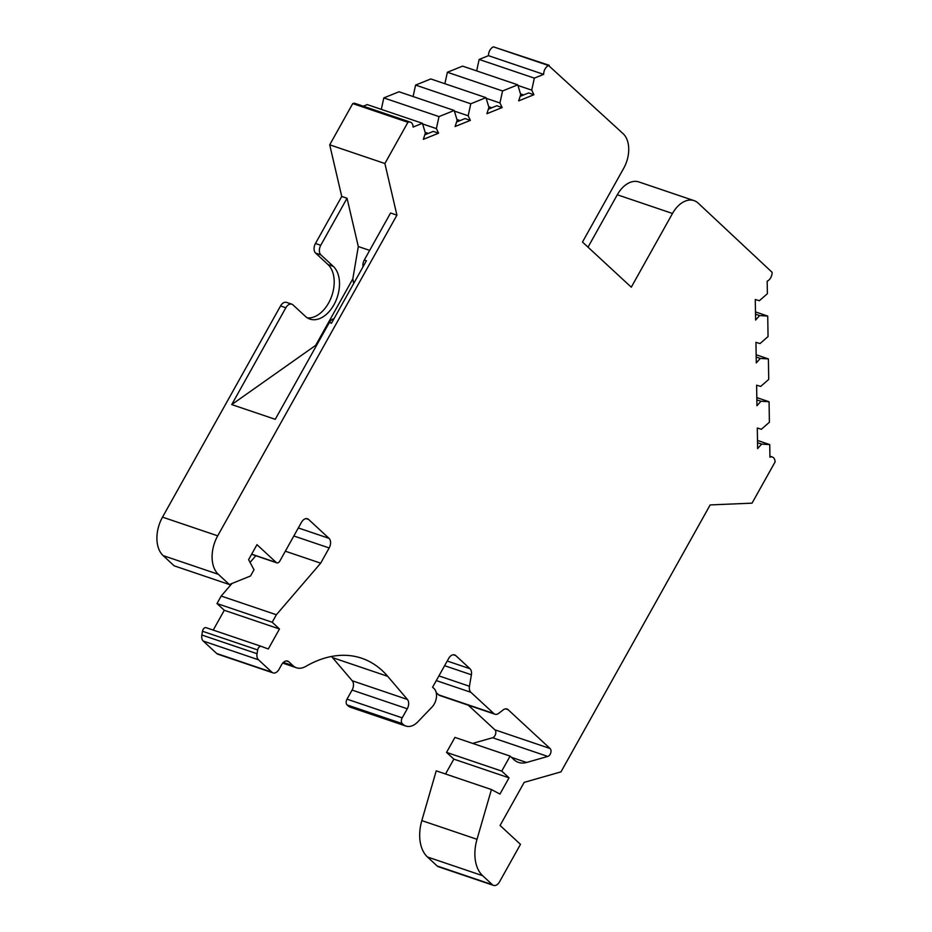 <?xml version="1.0" encoding="UTF-8"?>
<svg xmlns="http://www.w3.org/2000/svg" width="932" height="932" viewBox="0 0 932 932"><rect width="100%" height="100%" fill="white"/><g stroke="black" fill="none" stroke-linecap="round" stroke-linejoin="round"><path stroke-width="1.4" d="M757.623 448.595L757.297 428.021L761.374 429.256L769.389 422.254L769.075 401.75L760.943 401.261L756.947 405.746L756.621 385.184L760.71 386.407L768.725 379.406L768.399 358.913L760.267 358.424L756.271 362.909L755.957 342.335L760.034 343.57L768.05 336.568L767.723 316.065L759.592 315.575L755.607 320.06L755.281 299.498L759.359 300.721L767.374 293.72L767.187 281.149A7.328 4.718 108.7 0 0 772.115 272.319L698.173 203.118A26.364 16.974 108.7 0 0 694.06 200.636A26.364 16.974 108.7 0 0 672.485 213.475L631.279 287.196L582.477 242.04L623.683 168.319A26.364 16.974 108.7 0 0 623.135 133.695L548.598 65.543A7.328 4.718 108.7 0 0 543.659 74.374L534.339 78.137L531.729 90.148L533.931 94.726L518.67 100.889L520.708 94.586L517.761 84.824L502.558 90.963L499.948 102.963L502.15 107.553L486.888 113.704L488.927 107.413L485.98 97.65L470.777 103.778L468.167 115.789L470.369 120.368L455.107 126.531L457.146 120.228L454.199 110.465L438.995 116.605L436.386 128.604L438.588 133.194L423.338 139.346L425.365 133.055L422.417 123.292L413.097 127.055A7.328 4.718 108.7 0 0 410.395 122.15A7.328 4.718 108.7 0 0 407.936 122.29L384.893 163.519L396.927 215.152L217.704 535.83A29.288 18.861 108.7 0 0 218.309 574.298L229.365 584.527L250.51 575.999L254.005 569.755L248.599 559.666L256.976 544.672L276.245 562.497A3.658 2.353 108.7 0 0 276.816 562.846A3.658 2.353 108.7 0 0 279.821 561.064L301.467 522.328A7.328 4.718 -71.3 0 1 307.455 518.763A7.328 4.718 -71.3 0 1 308.597 519.45L329.031 538.346A7.328 4.718 -71.3 0 1 329.171 547.958L320.678 563.173L276.373 614.747L272.191 622.25L279.472 628.984L268.3 648.975L261.333 646.4A3.658 2.353 108.7 0 0 261.298 646.389A3.658 2.353 108.7 0 0 257.675 649.953L257.034 653.716A7.328 4.718 108.7 0 0 258.444 659.763L271.899 672.205A7.328 4.718 108.7 0 0 273.041 672.892A7.328 4.718 108.7 0 0 279.029 669.327L281.65 664.644A7.328 4.718 -71.3 0 1 287.639 661.079A7.328 4.718 -71.3 0 1 288.78 661.767L293.044 665.704A21.972 14.143 108.7 0 0 296.469 667.766A21.972 14.143 108.7 0 0 305.778 666.403A131.808 84.859 -71.3 0 1 361.686 658.237A131.808 84.859 -71.3 0 1 387.712 676.329L407.424 699.478A7.328 4.718 -71.3 0 1 407.272 708.774L402.193 717.861A4.392 2.831 108.7 0 0 402.286 723.64L402.974 724.281A19.036 12.256 108.7 0 0 405.944 726.063A19.036 12.256 108.7 0 0 417.851 721.822L432.017 707.05A11.72 7.538 108.7 0 0 434.044 688.562L432.588 687.222L448.642 658.481A7.328 4.718 -71.3 0 1 454.641 654.916A7.328 4.718 -71.3 0 1 455.783 655.604L469.984 668.733A7.328 4.718 -71.3 0 1 471.394 674.78L469.448 686.255A7.328 4.718 108.7 0 0 470.858 692.29L493.82 713.539A7.328 4.718 108.7 0 0 494.962 714.227A7.328 4.718 108.7 0 0 498.725 713.329L503.198 709.893A7.328 4.718 -71.3 0 1 506.95 708.996A7.328 4.718 -71.3 0 1 508.091 709.683L550.078 748.513A4.392 2.831 -71.3 0 1 550.754 752.881A4.392 2.831 -71.3 0 1 547.783 756.434L526.592 762.469A29.288 18.861 -71.3 0 1 518.53 762.411A29.288 18.861 -71.3 0 1 513.963 759.662L510.119 756.097L501.742 771.102L509.023 777.836L499.948 794.076L491.432 789.544L477.009 839.301A36.616 23.568 108.7 0 0 482.636 875.684L492.387 884.713A7.328 4.718 108.7 0 0 493.529 885.4A7.328 4.718 108.7 0 0 499.529 881.835L520.475 844.345L500.076 825.484L524.18 782.367L560.982 771.871L710.172 504.923L752.042 503.163L775.086 461.934A7.328 4.718 108.7 0 0 772.395 457.03A7.328 4.718 108.7 0 0 769.937 457.169L769.739 444.599L761.607 444.098L757.623 448.595M520.138 96.357L528.63 92.932L533.931 94.726M488.356 109.172L496.849 105.747L502.15 107.553M456.575 121.999L465.068 118.574L470.369 120.368M424.794 134.825L433.287 131.4L438.588 133.194M333.295 266.354A29.288 18.861 108.7 0 1 335.706 301.199A29.288 18.861 108.7 0 1 309.925 319.082A29.288 18.861 108.7 0 1 305.358 316.332L292.974 304.88A7.328 4.718 108.7 0 0 291.832 304.193A7.328 4.718 108.7 0 0 285.844 307.758L231.73 404.581L315.668 345.353L352.82 278.866L358.307 246.537L347.042 198.248L320.759 245.279A7.328 4.718 108.7 0 0 320.911 254.89L333.295 266.354L327.994 264.56L315.61 253.096A7.328 4.718 -71.3 0 1 315.459 243.485L341.741 196.454L329.707 144.821L352.75 103.592A7.328 4.718 108.7 0 1 355.208 103.452L410.395 122.15M315.668 345.353L316.787 344.991M363.014 266.808A7.328 4.718 -71.3 0 1 364.284 260.028L366.404 260.739L331.489 323.218L329.357 322.495L275.255 419.318L231.73 404.581M329.357 322.495A7.328 4.718 -71.3 0 1 333.959 318.791M396.927 215.152L390.566 212.997L364.284 260.028M353.671 283.526L352.82 278.866M285.844 307.758L280.544 305.952L162.518 517.132A29.288 18.861 108.7 0 0 163.123 555.6L174.179 565.829L229.365 584.527M320.678 563.173L285.332 551.196M255.822 555.728L250.067 562.415M231.986 583.479L221.187 596.049L216.993 603.54L224.286 610.285L213.218 630.09M276.373 614.747L221.187 596.049M272.191 622.25L216.993 603.54M279.472 628.984L224.286 610.285M261.263 646.365L206.147 627.702A3.658 2.353 108.7 0 0 206.112 627.679A3.658 2.353 108.7 0 0 202.489 631.255L201.848 635.018A7.328 4.718 108.7 0 0 203.258 641.065L216.702 653.507A7.328 4.718 108.7 0 0 217.843 654.194L273.041 672.892M331.512 656.477A131.808 84.859 -71.3 0 1 332.514 657.631L352.238 680.768A7.328 4.718 -71.3 0 1 352.086 690.076L347.007 699.163A4.392 2.831 108.7 0 0 347.088 704.942L347.787 705.571A19.036 12.256 108.7 0 0 350.747 707.365L405.944 726.063M436.199 692.592L438.634 694.841A7.328 4.718 108.7 0 0 439.776 695.528L494.962 714.227M468.248 705.174L494.88 729.814A4.392 2.831 -71.3 0 1 495.556 734.183A4.392 2.831 -71.3 0 1 492.585 737.736L472.675 743.41M510.119 756.097L454.933 737.398L446.545 752.392L453.837 759.137L445.531 773.991M501.742 771.102L446.545 752.392M509.023 777.836L453.837 759.137M491.432 789.544L436.234 770.846L421.823 820.603A36.616 23.568 108.7 0 0 427.45 856.986L437.201 866.014A7.328 4.718 108.7 0 0 438.343 866.702L493.529 885.4M769.739 444.599L757.495 440.44M761.607 444.098L757.53 442.723M769.075 401.75L756.819 397.603M760.943 401.261L756.854 399.875M768.399 358.913L756.155 354.754M760.267 358.424L756.19 357.038M767.723 316.065L755.479 311.917M759.592 315.575L755.514 314.189M694.06 200.636L638.863 181.938A26.364 16.974 108.7 0 0 617.299 194.776L588.01 247.166M549.193 65.298L493.412 46.845A7.328 4.718 108.7 0 0 488.473 55.675L479.141 59.438L476.66 70.902M543.659 74.374L488.473 55.675M534.339 78.137L479.141 59.438M531.729 90.148L517.959 85.476M517.761 84.824L462.575 66.125L447.36 72.265L444.879 83.717M502.558 90.963L447.36 72.265M499.948 102.963L486.178 98.303M485.98 97.65L430.794 78.952L415.579 85.08L413.097 96.544M470.777 103.778L415.579 85.08M468.167 115.789L454.397 111.118M454.199 110.465L399.012 91.767L383.809 97.907L381.316 109.359M438.995 116.605L383.809 97.907M436.386 128.604L422.615 123.944M422.417 123.292L367.231 104.594L363.27 106.19M407.936 122.29L352.75 103.592M384.893 163.519L329.707 144.821M347.042 198.248L341.741 196.454M369.666 250.393L358.307 246.537M327.994 264.56A29.288 18.861 -71.3 0 1 331.233 297.39A29.288 18.861 -71.3 0 1 307.385 317.882M280.544 305.952A7.328 4.718 -71.3 0 1 286.532 302.387L291.832 304.193M218.309 574.298L163.123 555.6M276.245 562.497L251.663 554.167M308.597 519.45L306.139 518.611M329.031 538.346L298.322 527.943M329.171 547.958L293.836 535.982M257.675 649.953L202.489 631.255M257.034 653.716L201.848 635.018M258.444 659.763L203.258 641.065M271.899 672.205L216.702 653.507M288.78 661.767L286.31 660.928M293.044 665.704L283.351 662.419M387.712 676.329L332.514 657.631M407.424 699.478L352.238 680.768M407.272 708.774L352.086 690.076M402.193 717.861L347.007 699.163M402.286 723.64L347.088 704.942M402.974 724.281L347.787 705.571M455.783 655.604L453.313 654.765M469.984 668.733L447.22 661.021M471.394 674.78L444.611 665.704M469.448 686.255L438.902 675.898M470.858 692.29L436.293 680.581M493.82 713.539L438.634 694.841M508.091 709.683L505.633 708.844M550.078 748.513L494.88 729.814M547.783 756.434L492.585 737.736M526.592 762.469L511.47 757.343M477.009 839.301L421.823 820.603M482.636 875.684L427.45 856.986M492.387 884.713L437.201 866.014M672.485 213.475L617.299 194.776M548.598 65.543L493.412 46.845M523.621 94.948L520.499 93.887M491.84 107.774L488.718 106.714M460.058 120.589L456.936 119.529M428.289 133.416L425.155 132.356M320.759 245.279L315.459 243.485M320.911 254.89L315.61 253.096M217.704 535.83L162.518 517.132M276.816 562.846L251.593 554.295M261.298 646.389L206.112 627.679M296.469 667.766L282.699 663.106M772.395 457.03L769.925 456.191"/></g></svg>
